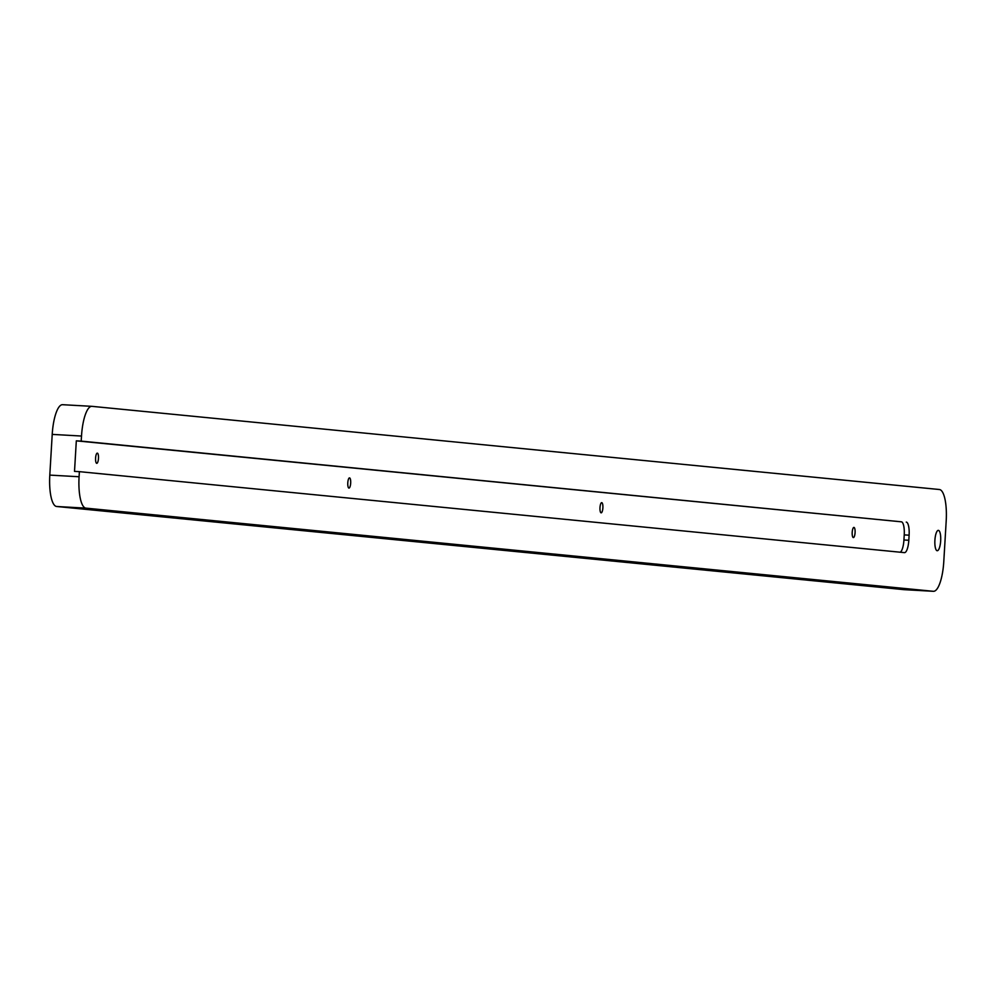 <?xml version="1.0" encoding="UTF-8"?>
<svg xmlns="http://www.w3.org/2000/svg" width="996" height="996" viewBox="0 0 996 996"><rect width="100%" height="100%" fill="white"/><g stroke="black" fill="none" stroke-linecap="round" stroke-linejoin="round"><path stroke-width="1.49" d="M852.203 532.35A5.104 1.444 93.2 0 0 853.36 537.579A5.104 1.444 93.2 0 0 855.078 532.636A5.104 1.444 93.2 0 0 853.921 527.407A5.104 1.444 93.2 0 0 852.203 532.35M599.99 507.599A5.104 1.444 93.2 0 0 601.148 512.828A5.104 1.444 93.2 0 0 602.879 507.885A5.104 1.444 93.2 0 0 601.721 502.656A5.104 1.444 93.2 0 0 599.99 507.599M347.791 482.848A5.104 1.444 93.2 0 0 348.949 488.077A5.104 1.444 93.2 0 0 350.679 483.135A5.104 1.444 93.2 0 0 349.521 477.893A5.104 1.444 93.2 0 0 347.791 482.848M95.591 458.098A5.104 1.444 93.2 0 0 96.749 463.327A5.104 1.444 93.2 0 0 98.48 458.372A5.104 1.444 93.2 0 0 97.322 453.143A5.104 1.444 93.2 0 0 95.591 458.098M937.186 550.726A10.197 2.888 93.2 0 0 937.211 550.726A10.197 2.888 93.2 0 0 940.672 540.766A10.197 2.888 93.2 0 0 938.394 530.37A10.197 2.888 93.2 0 0 938.357 530.37A10.197 2.888 93.2 0 0 934.895 540.33A10.197 2.888 93.2 0 0 937.186 550.726M52.215 434.393L49.8 475.104L79.082 476.748L79.394 471.656L904.455 552.631A12.749 3.623 -86.8 0 0 904.493 552.631A12.749 3.623 -86.8 0 0 908.813 540.268L909.111 535.176L904.231 534.902A12.749 3.623 93.2 0 0 901.38 521.817L76.319 440.842L81.199 441.116L81.51 436.036L52.215 434.393A30.59 8.678 -86.8 0 1 62.574 404.7A30.59 8.678 -86.8 0 1 62.686 404.7L91.757 406.331M904.244 589.669A30.59 8.678 -86.8 0 1 904.131 589.669A30.59 8.678 -86.8 0 1 904.032 589.657L933.314 591.3A30.59 8.678 93.2 0 0 933.426 591.3A30.59 8.678 93.2 0 0 943.785 561.607L946.2 520.896A30.59 8.678 93.2 0 0 939.365 489.509L91.968 406.343A30.59 8.678 93.2 0 0 91.869 406.331A30.59 8.678 93.2 0 0 81.51 436.036M79.082 476.748A30.59 8.678 93.2 0 0 85.917 508.134L56.635 506.491L904.032 589.657M56.635 506.491A30.59 8.678 -86.8 0 1 49.8 475.104M901.38 521.817L81.199 441.116M906.26 522.091A12.749 3.623 -86.8 0 1 909.111 535.176M85.917 508.134L933.314 591.3M76.319 440.842L74.513 471.382L79.394 471.656M900.222 552.22A12.749 3.623 93.2 0 0 903.932 539.994L904.231 534.902M903.932 539.994L908.813 540.268M62.574 404.7L91.869 406.331M904.131 589.669L933.426 591.3"/></g></svg>

